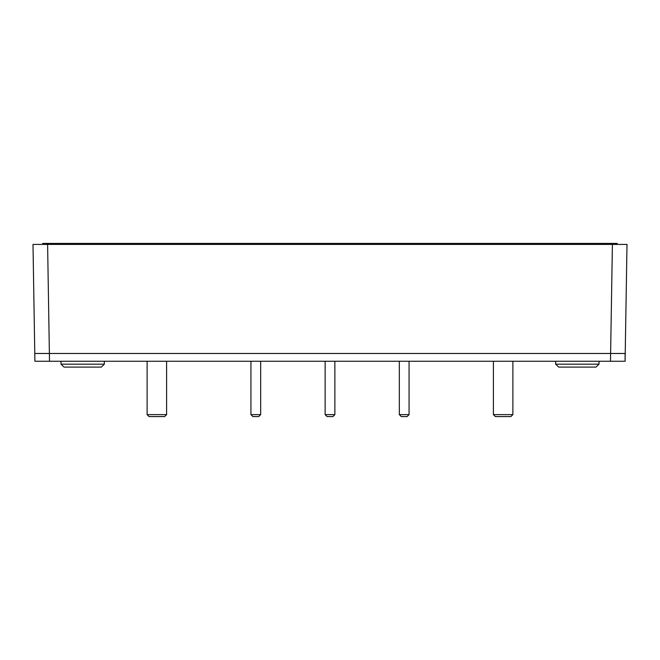 <?xml version="1.0" encoding="UTF-8"?>
<svg xmlns="http://www.w3.org/2000/svg" width="660" height="660" viewBox="0 0 660 660"><rect width="100%" height="100%" fill="white"/><g stroke="black" fill="none" stroke-linecap="round" stroke-linejoin="round"><path stroke-width="0.99" d="M512.878 414.62L510.922 416.567L495.346 416.567L493.399 414.62L512.878 414.62L512.878 361.259M409.068 414.62L407.121 416.567L401.28 416.567L399.333 414.62L409.068 414.62L409.068 361.259M334.867 414.62L332.921 416.567L327.079 416.567L325.132 414.62L334.867 414.62L334.867 361.259M260.667 414.62L258.72 416.567L252.879 416.567L250.932 414.62L260.667 414.62L260.667 361.259M166.6 414.62L164.654 416.567L149.077 416.567L147.122 414.62L166.6 414.62L166.6 361.259M598.999 364.18L595.98 367.1L558.698 367.1L555.67 364.18L598.999 364.18L599.049 361.259M104.329 364.18L101.302 367.1L64.02 367.1L61 364.18L104.329 364.18L104.379 361.259M325.132 414.62L325.132 361.259M493.399 414.62L493.399 361.259M147.122 414.62L147.122 361.259M250.932 414.62L250.932 361.259M399.333 414.62L399.333 361.259M61 364.18L60.951 361.259M555.67 364.18L555.621 361.259M610.492 361.259L612.397 244.406L627 244.406L625.094 361.259L34.906 361.259L33 244.406L47.602 244.406L49.508 361.259M612.397 244.406L42.735 244.406L42.735 243.433L617.265 243.433L617.265 244.406L612.397 244.406M625.094 361.259L625.094 353.471L34.906 353.471"/></g></svg>
